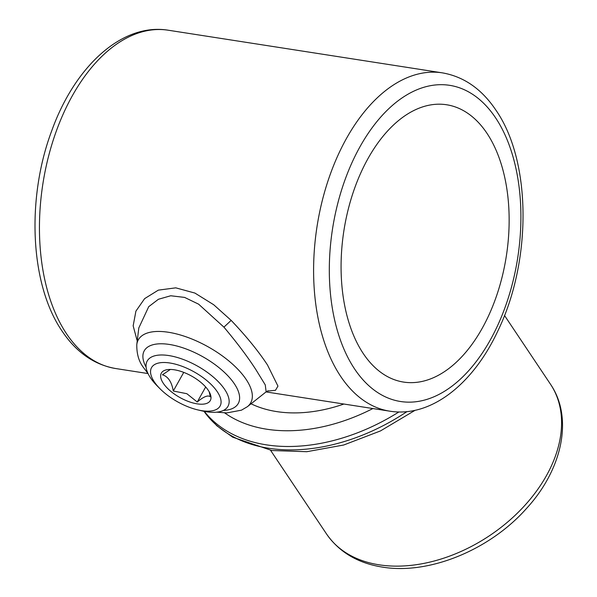 <?xml version="1.0" encoding="UTF-8"?>
<svg xmlns="http://www.w3.org/2000/svg" width="597" height="597" viewBox="0 0 597 597"><rect width="100%" height="100%" fill="white"/><g stroke="black" fill="none" stroke-linecap="round" stroke-linejoin="round"><path stroke-width="0.9" d="M137.228 340.969L133.161 325.835L135.915 311.134L144.631 298.627L158.339 290.135L175.779 287.844L194.906 293.067L213.711 304.746L231.166 320.388C246.374 336.395 258.501 351.282 267.531 365.051L277.948 386.117L275.486 390.304L267.277 391.11M268.225 390.744L266.135 391.848L265.262 384.901L255.829 369.536C247.628 356.834 236.994 342.708 223.927 327.149L198.614 304.171L184.607 297.41L170.735 295.761L158.429 299.269L148.735 306.649L138.825 327.917M363.289 353.588A140.317 82.214 98.8 0 0 403.542 382.073A140.317 82.214 98.8 0 0 497.07 294.336A140.317 82.214 98.8 0 0 486.936 133.25A140.317 82.214 98.8 0 0 446.683 104.773A140.317 82.214 98.8 0 0 353.148 192.51A140.317 82.214 98.8 0 0 363.289 353.588M251.053 403.788A134.706 92.08 -33.8 0 0 343.894 404.035M170.369 369.453L162.436 374.797C168.078 376.491 171.697 381.893 173.287 391.013L186.846 393.699L197.249 402.005C203.637 396.617 208.01 394.871 210.36 396.781L209.166 391.751M187.189 373.834A28.066 12.216 -150.7 0 0 167.279 369.662A28.066 12.216 -150.7 0 0 162.474 381.938A28.066 12.216 -150.7 0 0 184.443 399.833A28.066 12.216 -150.7 0 0 210.129 393.707A28.066 12.216 -150.7 0 0 187.189 373.834M197.54 409.833L201.42 410.758A46.305 20.156 -150.7 0 0 227.979 406.311A46.305 20.156 -150.7 0 0 229.106 402.691A46.305 20.156 -150.7 0 0 193.689 364.058A46.305 20.156 -150.7 0 0 147.22 360.991A46.305 20.156 -150.7 0 0 146.093 364.61A46.305 20.156 -150.7 0 0 157.265 385.983L160.071 388.804A39.29 17.097 -150.7 0 0 197.54 409.833A39.29 17.097 -150.7 0 0 221.032 402.99A39.29 17.097 -150.7 0 0 187.734 368.64A39.29 17.097 -150.7 0 0 150.593 370.677A39.29 17.097 -150.7 0 0 160.071 388.804M205.674 386.99L197.249 402.005M183.742 372.386L173.287 391.013M379.125 564.814A134.706 92.08 -33.8 0 0 522.248 508.196A134.706 92.08 -33.8 0 0 550.441 384.155C573.657 417.96 562.195 469.72 526.45 508.532C489.906 549.844 429.146 574.986 382.349 567.09C357.782 563.158 339.171 552.113 326.514 533.942A134.706 92.08 -33.8 0 0 379.125 564.814M398.915 411.952A168.384 115.102 146.2 0 1 266.352 444.84A168.384 115.102 146.2 0 1 204.323 411.385M224.644 412.893A157.153 107.43 -33.8 0 0 266.74 429.213A157.153 107.43 -33.8 0 0 372.886 408.542M204.01 411.326A168.384 115.102 -33.8 0 0 268.628 448.243A168.384 115.102 -33.8 0 0 406.96 411.609M340.7 376.431A171.19 100.296 -81.2 0 1 328.328 179.906A171.19 100.296 -81.2 0 1 442.437 72.871C463.996 76.67 481.824 89.11 495.935 110.191C531.696 161.526 531.8 261.449 497.779 331.096C473.108 384.035 430.892 417.825 389.804 411.176A171.19 100.296 -81.2 0 1 340.7 376.431M495.592 117.825A159.959 93.722 98.8 0 0 360.2 146.377A159.959 93.722 98.8 0 0 354.633 369.013A159.959 93.722 98.8 0 0 490.025 340.462A159.959 93.722 98.8 0 0 495.592 117.825M115.654 368.528C94.095 364.722 76.259 352.282 62.155 331.208C30.089 284.724 26.231 198.831 51.618 131.101C74.55 66.827 121.848 22.596 168.279 30.223A171.19 100.296 98.8 0 0 54.17 137.258A171.19 100.296 98.8 0 0 66.543 333.783A171.19 100.296 98.8 0 0 115.654 368.528L148.019 373.558M148.063 373.61L143.728 367.856C138.967 361.872 136.653 354.125 136.788 344.603A64.431 28.044 29.3 0 1 182.839 335.738A64.431 28.044 29.3 0 1 246.098 379.364A64.431 28.044 29.3 0 1 247.404 406.684L266.135 391.848M223.338 410.46A53.879 23.447 -150.7 0 0 234.397 383.849A53.879 23.447 -150.7 0 0 171.63 344.842A53.879 23.447 -150.7 0 0 146.093 367.11M231.166 320.388L223.927 327.149M415.079 410.311L380.446 430.944L343.663 445.019L306.791 451.705L271.851 450.519L232.666 437.176L216.763 425.691L204.002 411.326M442.437 72.871L168.279 30.223M504.51 315.477L550.441 384.155M270.575 450.317L326.514 533.942M389.804 411.176L266.038 391.923M136.788 344.603L138.847 327.716M216.763 412.169L226.823 412.915L241.457 410.169L247.404 406.684"/></g></svg>
